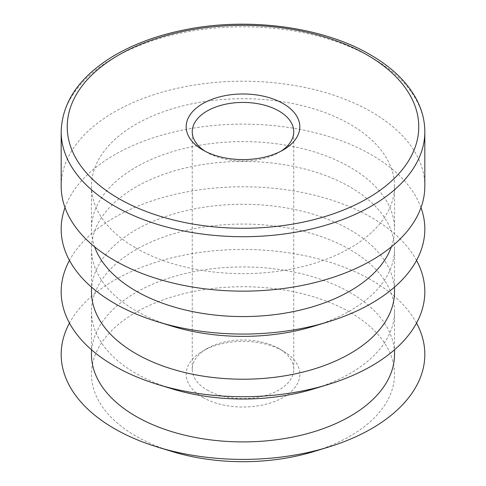 <?xml version="1.0" encoding="UTF-8"?>
<svg xmlns="http://www.w3.org/2000/svg" width="486" height="486" viewBox="0 0 486 486"><rect width="100%" height="100%" fill="white"/><g stroke="black" fill="none" stroke-linecap="round" stroke-linejoin="round"><path stroke-width="0.36" stroke-dasharray="2.43 1.82" d="M202.82 397.42A56.826 32.811 0 0 0 283.18 397.42A56.826 32.811 0 0 0 283.18 351.02A56.826 32.811 0 0 0 202.82 351.02A56.826 32.811 0 0 0 202.82 397.42M313.871 451.543A151.517 87.48 0 0 0 369.214 325.82A151.517 87.48 0 0 0 147.039 306.52A151.517 87.48 0 0 0 135.861 436.076A151.517 87.48 0 0 0 172.129 451.543M313.871 326.209A151.517 87.48 0 0 0 394.517 248.887A151.517 87.48 0 0 0 243 161.413A151.517 87.48 0 0 0 91.483 248.887A151.517 87.48 0 0 0 135.861 310.748A151.517 87.48 0 0 0 172.129 326.209M420.985 207.631A181.825 104.976 0 0 0 243 124.118A181.825 104.976 0 0 0 65.015 207.631M394.517 291.746A151.517 87.48 0 0 0 243 204.266A151.517 87.48 0 0 0 91.483 291.746M416.538 260.417A181.825 104.976 0 0 0 243 186.77A181.825 104.976 0 0 0 69.462 260.417M313.871 388.861A151.517 87.48 0 0 0 394.517 311.538A151.517 87.48 0 0 0 243 224.058A151.517 87.48 0 0 0 91.483 311.538A151.517 87.48 0 0 0 135.861 373.394A151.517 87.48 0 0 0 172.129 388.861M91.483 354.428A151.517 87.48 180 0 1 185.014 273.606A151.517 87.48 180 0 1 350.139 292.572A151.517 87.48 180 0 1 394.517 354.428M391.364 246.858A151.517 87.48 0 0 0 394.517 229.094A151.517 87.48 0 0 0 243 141.614A151.517 87.48 0 0 0 91.483 229.094A151.517 87.48 0 0 0 94.636 246.858M135.861 248.03A151.517 87.48 0 0 0 300.986 266.996A151.517 87.48 0 0 0 394.517 186.174A151.517 87.48 0 0 0 243 98.694A151.517 87.48 0 0 0 91.483 186.174A151.517 87.48 0 0 0 135.861 248.03M416.532 323.087A181.825 104.976 0 0 0 243 249.452A181.825 104.976 0 0 0 69.468 323.087M207.103 389.997A50.763 29.312 0 0 0 262.428 396.351A50.763 29.312 0 0 0 293.763 369.275A50.763 29.312 0 0 0 278.897 348.547L278.897 348.547A50.763 29.312 0 0 0 207.103 348.547A50.763 29.312 0 0 0 192.237 369.275A50.763 29.312 0 0 0 207.103 389.997M280.92 151.225A50.763 29.312 180 0 1 278.897 152.464A50.763 29.312 180 0 1 207.103 152.464A50.763 29.312 180 0 1 205.08 151.225M424.825 186.174A181.825 104.976 0 0 0 243 81.198A181.825 104.976 0 0 0 61.175 186.174M61.175 131.736A181.825 104.976 180 0 1 173.417 34.755A181.825 104.976 180 0 1 371.571 57.512A181.825 104.976 180 0 1 424.825 131.736M91.483 248.887L91.483 287.123M394.517 248.887L394.517 287.123M91.483 311.538L91.483 349.768M394.517 311.538L394.517 349.768M91.483 186.174L91.483 229.094M394.517 186.174L394.517 229.094M207.103 348.547L202.82 351.02M278.897 348.547L283.18 351.02M278.897 152.464L283.18 149.986M207.103 152.464L202.82 149.986M293.763 369.275L293.763 131.736M192.237 369.275L192.237 131.736"/><path stroke-width="0.73" d="M69.468 323.087A181.825 104.976 0 0 0 114.429 428.652A181.825 104.976 0 0 0 157.956 447.211L172.129 451.543A151.517 87.48 0 0 0 313.871 451.543L328.044 447.211A181.825 104.976 0 0 0 416.532 323.087M65.015 207.631A181.825 104.976 0 0 0 114.429 303.325A181.825 104.976 0 0 0 157.956 321.878L172.129 326.209A151.517 87.48 0 0 0 313.871 326.209L328.044 321.878A181.825 104.976 0 0 0 420.985 207.631M157.956 321.878A181.825 104.976 0 0 0 328.044 321.878M91.483 287.123L91.483 291.746A151.517 87.48 0 0 0 135.861 353.601A151.517 87.48 0 0 0 300.986 372.562A151.517 87.48 0 0 0 394.517 291.746L394.517 287.123M69.462 260.417A181.825 104.976 0 0 0 114.429 365.97A181.825 104.976 0 0 0 157.956 384.529A181.825 104.976 0 0 0 328.044 384.529A181.825 104.976 0 0 0 416.538 260.417M157.956 384.529L172.129 388.861A151.517 87.48 0 0 0 313.871 388.861L328.044 384.529M394.517 349.768L394.517 354.428A151.517 87.48 180 0 1 300.986 435.249A151.517 87.48 180 0 1 135.861 416.283A151.517 87.48 180 0 1 91.483 354.428L91.483 349.768M94.636 246.858A151.517 87.48 0 0 0 135.861 290.95A151.517 87.48 0 0 0 286.394 312.911A151.517 87.48 0 0 0 391.364 246.858M157.956 447.211A181.825 104.976 0 0 0 328.044 447.211M283.18 103.591A56.826 32.811 180 0 1 283.18 149.986A56.826 32.811 180 0 1 202.82 149.986A56.826 32.811 180 0 1 202.82 103.591A56.826 32.811 180 0 1 283.18 103.591M205.08 151.225A50.763 29.312 180 0 1 192.237 131.736A50.763 29.312 180 0 1 223.572 104.66A50.763 29.312 180 0 1 278.897 111.015A50.763 29.312 180 0 1 293.763 131.736A50.763 29.312 180 0 1 280.92 151.225M61.175 131.736L61.175 186.174A181.825 104.976 0 0 0 114.429 260.399A181.825 104.976 0 0 0 312.583 283.156A181.825 104.976 0 0 0 424.825 186.174L424.825 131.736A181.825 104.976 180 0 1 312.583 228.724A181.825 104.976 180 0 1 114.429 205.967A181.825 104.976 180 0 1 61.175 131.736C62.074 102.595 78.787 77.796 111.318 57.348C132.496 44.36 157.585 35.065 186.581 29.458C249.567 17.028 323.287 27.058 370.314 54.736C391.728 67.135 407.098 81.958 416.423 99.205C421.994 109.721 424.788 120.564 424.825 131.736M367.282 55.033A175.762 101.477 180 0 1 288.49 224.805A175.762 101.477 180 0 1 73.228 100.523A175.762 101.477 180 0 1 367.282 55.033"/></g></svg>
